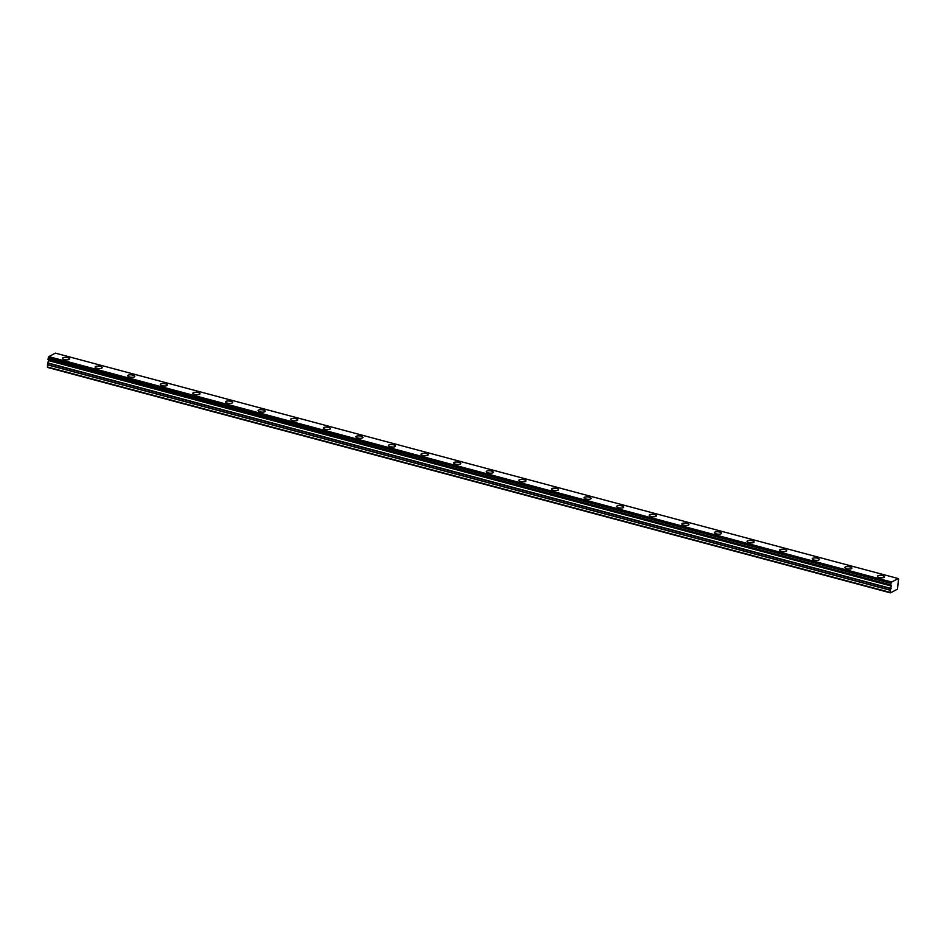 <?xml version="1.0" encoding="UTF-8"?>
<svg xmlns="http://www.w3.org/2000/svg" width="946" height="946" viewBox="0 0 946 946"><rect width="100%" height="100%" fill="white"/><g stroke="black" fill="none" stroke-linecap="round" stroke-linejoin="round"><path stroke-width="1.42" d="M67.781 357.718A3.559 1.194 5.2 0 0 62.507 358.298A3.559 1.194 5.2 0 0 64.34 359.527A3.559 1.194 5.2 0 0 69.602 358.936A3.559 1.194 5.2 0 0 67.781 357.718M882.677 575.665A3.559 1.194 5.2 0 0 877.415 576.244A3.559 1.194 5.2 0 0 879.236 577.474A3.559 1.194 5.2 0 0 884.51 576.883A3.559 1.194 5.2 0 0 882.677 575.665M850.087 566.938A3.559 1.194 5.2 0 0 844.813 567.529A3.559 1.194 5.2 0 0 846.635 568.747A3.559 1.194 5.2 0 0 851.908 568.168A3.559 1.194 5.2 0 0 850.087 566.938M817.486 558.223A3.559 1.194 5.2 0 0 812.224 558.802A3.559 1.194 5.2 0 0 814.045 560.032A3.559 1.194 5.2 0 0 819.319 559.453A3.559 1.194 5.2 0 0 817.486 558.223M784.896 549.508A3.559 1.194 5.2 0 0 779.622 550.087A3.559 1.194 5.2 0 0 781.443 551.317A3.559 1.194 5.2 0 0 786.717 550.738A3.559 1.194 5.2 0 0 784.896 549.508M752.295 540.793A3.559 1.194 5.2 0 0 747.021 541.372A3.559 1.194 5.2 0 0 748.854 542.602A3.559 1.194 5.2 0 0 754.128 542.011A3.559 1.194 5.2 0 0 752.295 540.793M719.705 532.066A3.559 1.194 5.2 0 0 714.431 532.657A3.559 1.194 5.2 0 0 716.252 533.875A3.559 1.194 5.2 0 0 721.526 533.296A3.559 1.194 5.2 0 0 719.705 532.066M687.103 523.351A3.559 1.194 5.2 0 0 681.83 523.93A3.559 1.194 5.2 0 0 683.662 525.16A3.559 1.194 5.2 0 0 688.936 524.581A3.559 1.194 5.2 0 0 687.103 523.351M654.514 514.636A3.559 1.194 5.2 0 0 649.24 515.215A3.559 1.194 5.2 0 0 651.061 516.445A3.559 1.194 5.2 0 0 656.335 515.866A3.559 1.194 5.2 0 0 654.514 514.636M621.912 505.921A3.559 1.194 5.2 0 0 616.638 506.5A3.559 1.194 5.2 0 0 618.471 507.73A3.559 1.194 5.2 0 0 623.745 507.139A3.559 1.194 5.2 0 0 621.912 505.921M589.323 497.194A3.559 1.194 5.2 0 0 584.049 497.785A3.559 1.194 5.2 0 0 585.87 499.003A3.559 1.194 5.2 0 0 591.144 498.424A3.559 1.194 5.2 0 0 589.323 497.194M556.721 488.479A3.559 1.194 5.2 0 0 551.447 489.058A3.559 1.194 5.2 0 0 553.28 490.288A3.559 1.194 5.2 0 0 558.542 489.709A3.559 1.194 5.2 0 0 556.721 488.479M524.131 479.764A3.559 1.194 5.2 0 0 518.857 480.343A3.559 1.194 5.2 0 0 520.678 481.573A3.559 1.194 5.2 0 0 525.952 480.994A3.559 1.194 5.2 0 0 524.131 479.764M491.53 471.049A3.559 1.194 5.2 0 0 486.256 471.628A3.559 1.194 5.2 0 0 488.089 472.858A3.559 1.194 5.2 0 0 493.351 472.279A3.559 1.194 5.2 0 0 491.53 471.049M458.928 462.322A3.559 1.194 5.2 0 0 453.666 462.913A3.559 1.194 5.2 0 0 455.487 464.143A3.559 1.194 5.2 0 0 460.761 463.552A3.559 1.194 5.2 0 0 458.928 462.322M426.339 453.607A3.559 1.194 5.2 0 0 421.065 454.186A3.559 1.194 5.2 0 0 422.897 455.416A3.559 1.194 5.2 0 0 428.16 454.837A3.559 1.194 5.2 0 0 426.339 453.607M393.737 444.892A3.559 1.194 5.2 0 0 388.475 445.471A3.559 1.194 5.2 0 0 390.296 446.701A3.559 1.194 5.2 0 0 395.57 446.122A3.559 1.194 5.2 0 0 393.737 444.892M361.147 436.177A3.559 1.194 5.2 0 0 355.873 436.756A3.559 1.194 5.2 0 0 357.694 437.986A3.559 1.194 5.2 0 0 362.968 437.407A3.559 1.194 5.2 0 0 361.147 436.177M328.546 427.45A3.559 1.194 5.2 0 0 323.284 428.041A3.559 1.194 5.2 0 0 325.105 429.271A3.559 1.194 5.2 0 0 330.379 428.68A3.559 1.194 5.2 0 0 328.546 427.45M295.956 418.735A3.559 1.194 5.2 0 0 290.682 419.315A3.559 1.194 5.2 0 0 292.503 420.544A3.559 1.194 5.2 0 0 297.777 419.965A3.559 1.194 5.2 0 0 295.956 418.735M263.355 410.02A3.559 1.194 5.2 0 0 258.081 410.599A3.559 1.194 5.2 0 0 259.914 411.829A3.559 1.194 5.2 0 0 265.187 411.25A3.559 1.194 5.2 0 0 263.355 410.02M230.765 401.305A3.559 1.194 5.2 0 0 225.491 401.884A3.559 1.194 5.2 0 0 227.312 403.114A3.559 1.194 5.2 0 0 232.586 402.535A3.559 1.194 5.2 0 0 230.765 401.305M198.163 392.59A3.559 1.194 5.2 0 0 192.889 393.169A3.559 1.194 5.2 0 0 194.722 394.399A3.559 1.194 5.2 0 0 199.996 393.808A3.559 1.194 5.2 0 0 198.163 392.59M165.574 383.863A3.559 1.194 5.2 0 0 160.3 384.454A3.559 1.194 5.2 0 0 162.121 385.672A3.559 1.194 5.2 0 0 167.395 385.093A3.559 1.194 5.2 0 0 165.574 383.863M132.972 375.148A3.559 1.194 5.2 0 0 127.698 375.728A3.559 1.194 5.2 0 0 129.531 376.957A3.559 1.194 5.2 0 0 134.805 376.378A3.559 1.194 5.2 0 0 132.972 375.148M100.382 366.433A3.559 1.194 5.2 0 0 95.108 367.013A3.559 1.194 5.2 0 0 96.93 368.242A3.559 1.194 5.2 0 0 102.203 367.663A3.559 1.194 5.2 0 0 100.382 366.433M898.499 579.283L897.482 589.145L890.423 592.858L890.363 590.138L47.525 364.718L47.584 367.438L890.423 592.858M47.525 364.718L48.459 360.402L891.298 585.822L890.363 590.138M898.239 578.562L891.629 582.038L48.778 356.618L55.4 353.142L898.262 578.562L898.665 579.33M48.778 356.618L48.01 359.527L890.848 584.947L47.986 359.456M55.447 353.154L898.262 578.562M48.459 360.402L891.215 585.621L48.388 360.284M48.187 359.575L48.376 360.201M48.684 356.808L891.629 582.038M891.522 582.228L891.002 583.363L48.163 357.943M48.104 358.061L891.002 583.363M890.943 583.481L890.825 584.865M48.01 359.527L891.215 585.621M47.3 366.953L890.139 592.373M48.494 360.615L891.333 586.035M47.489 364.849L890.328 590.269M48.199 363.311L891.037 588.731M891.108 588.471L48.27 363.051"/></g></svg>
